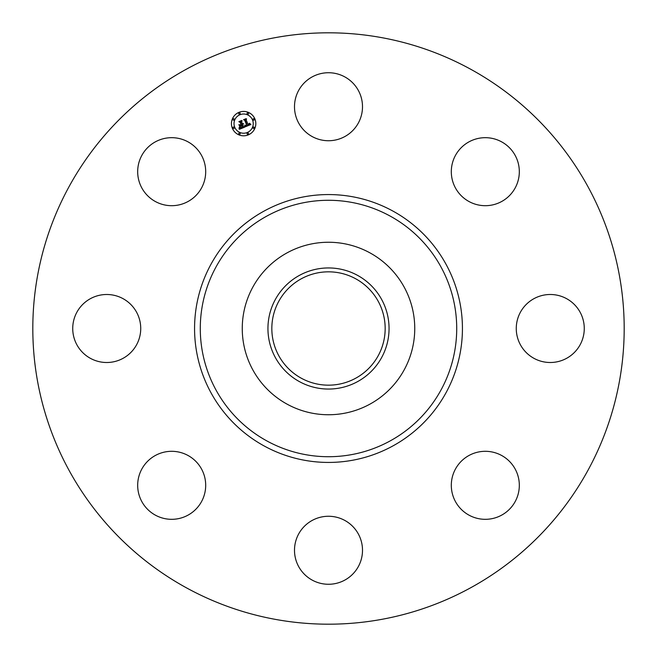 <?xml version="1.0" encoding="UTF-8"?>
<svg xmlns="http://www.w3.org/2000/svg" width="657" height="657" viewBox="0 0 657 657"><rect width="100%" height="100%" fill="white"/><g stroke="black" fill="none" stroke-linecap="round" stroke-linejoin="round"><path stroke-width="0.99" d="M298.656 90.428A34.008 34.008 0 0 1 344.802 76.894A34.008 34.008 0 0 1 358.344 123.031A34.008 34.008 0 0 1 312.198 136.574A34.008 34.008 0 0 1 298.656 90.428M186.736 587.99A295.691 295.691 0 0 1 69.01 186.736A295.691 295.691 0 0 1 470.264 69.01A295.691 295.691 0 0 1 587.99 470.264A295.691 295.691 0 0 1 186.736 587.99M369.85 252.814A86.239 86.239 0 0 1 369.85 404.186A86.239 86.239 0 0 1 242.261 328.5A86.239 86.239 0 0 1 369.85 252.814M357.531 381.643A60.551 60.551 0 0 1 275.357 357.531A60.551 60.551 0 0 1 299.469 275.357A60.551 60.551 0 0 1 381.643 299.469A60.551 60.551 0 0 1 357.531 381.643M355.667 278.765A56.674 56.674 0 0 1 378.235 355.667A56.674 56.674 0 0 1 301.333 378.235A56.674 56.674 0 0 1 278.765 301.333A56.674 56.674 0 0 1 355.667 278.765M181.258 517.946A34.008 34.008 0 0 1 139.054 494.885A34.008 34.008 0 0 1 162.115 452.681A34.008 34.008 0 0 1 204.319 475.742A34.008 34.008 0 0 1 181.258 517.946M566.572 298.656A34.008 34.008 0 0 1 580.106 344.802A34.008 34.008 0 0 1 533.969 358.344A34.008 34.008 0 0 1 520.426 312.198A34.008 34.008 0 0 1 566.572 298.656M90.428 358.344A34.008 34.008 0 0 1 76.894 312.198A34.008 34.008 0 0 1 123.031 298.656A34.008 34.008 0 0 1 136.574 344.802A34.008 34.008 0 0 1 90.428 358.344M517.946 475.742A34.008 34.008 0 0 1 494.885 517.946A34.008 34.008 0 0 1 452.681 494.885A34.008 34.008 0 0 1 475.742 452.681A34.008 34.008 0 0 1 517.946 475.742M139.054 181.258A34.008 34.008 0 0 1 162.115 139.054A34.008 34.008 0 0 1 204.319 162.115A34.008 34.008 0 0 1 181.258 204.319A34.008 34.008 0 0 1 139.054 181.258M358.344 566.572A34.008 34.008 0 0 1 312.198 580.106A34.008 34.008 0 0 1 298.656 533.969A34.008 34.008 0 0 1 344.802 520.426A34.008 34.008 0 0 1 358.344 566.572M475.742 139.054A34.008 34.008 0 0 1 517.946 162.115A34.008 34.008 0 0 1 494.885 204.319A34.008 34.008 0 0 1 452.681 181.258A34.008 34.008 0 0 1 475.742 139.054M232.364 128.279A12.196 12.196 0 0 1 238.967 112.347A12.196 12.196 0 0 1 254.9 118.942A12.196 12.196 0 0 1 248.297 134.882A12.196 12.196 0 0 1 232.364 128.279M234.754 127.294A9.609 9.609 0 0 1 239.953 114.737A9.609 9.609 0 0 1 252.51 119.935A9.609 9.609 0 0 1 247.311 132.492A9.609 9.609 0 0 1 234.754 127.294M245.036 126.9L245.118 125.2L246.104 125.881L247.287 125.528L245.135 120.165L244.33 119.87L246.58 118.942L246.129 119.804L248.157 124.699L249.274 123.319L248.313 125.068L249.52 124.411L249.561 123.261L250.908 124.493L245.036 126.9M244.618 126.686L244.856 125.06L244.618 126.686M245.677 125.503L246.777 125.273L244.733 120.313L243.566 119.714L246.079 118.671L243.895 119.738L244.864 120.215L246.991 125.347L245.677 125.503M239.46 129.289L239.657 127.474L240.832 128.09L242.753 127.45L241.801 125.142L242.343 127.302L240.084 127.647L242.162 127.22L241.374 125.315L240.191 126.785L239.337 124.723L240.503 125.2L241.628 124.731L240.602 122.251L239.706 121.865L242.121 120.863L241.587 121.841L242.466 123.959L243.147 123.459L242.614 124.321L243.468 123.631L242.786 124.731L243.648 126.809L244.576 127.171L239.46 129.289M239.033 128.928L239.222 127.269L239.033 128.928M238.877 124.633L239.92 126.785L238.877 124.633M241.037 124.493L240.158 122.383L238.852 121.668L241.702 120.486L239.181 121.685L240.257 122.276L241.209 124.575L240.027 124.912L241.037 124.493M247.122 133.971A0.739 0.739 0 0 1 247.525 133.001A0.739 0.739 0 0 1 248.486 133.404A0.739 0.739 0 0 1 248.091 134.373A0.739 0.739 0 0 1 247.122 133.971M232.874 128.066A0.739 0.739 0 0 1 233.276 127.105A0.739 0.739 0 0 1 234.245 127.499A0.739 0.739 0 0 1 233.843 128.468A0.739 0.739 0 0 1 232.874 128.066M238.778 133.971A0.739 0.739 0 0 1 239.181 133.001A0.739 0.739 0 0 1 240.142 133.404A0.739 0.739 0 0 1 239.739 134.373A0.739 0.739 0 0 1 238.778 133.971M238.778 113.825A0.739 0.739 0 0 1 239.181 112.856A0.739 0.739 0 0 1 240.142 113.259A0.739 0.739 0 0 1 239.739 114.219A0.739 0.739 0 0 1 238.778 113.825M232.874 119.722A0.739 0.739 0 0 1 233.276 118.761A0.739 0.739 0 0 1 234.245 119.155A0.739 0.739 0 0 1 233.843 120.124A0.739 0.739 0 0 1 232.874 119.722M254.39 119.155A0.739 0.739 0 0 1 253.988 120.124A0.739 0.739 0 0 1 253.027 119.722A0.739 0.739 0 0 1 253.421 118.761A0.739 0.739 0 0 1 254.39 119.155M254.39 127.499A0.739 0.739 0 0 1 253.988 128.468A0.739 0.739 0 0 1 253.027 128.066A0.739 0.739 0 0 1 253.421 127.105A0.739 0.739 0 0 1 254.39 127.499M248.486 113.259A0.739 0.739 0 0 1 248.091 114.219A0.739 0.739 0 0 1 247.122 113.825A0.739 0.739 0 0 1 247.525 112.856A0.739 0.739 0 0 1 248.486 113.259M389.971 215.981A128.214 128.214 0 0 1 441.019 389.971A128.214 128.214 0 0 1 267.029 441.019A128.214 128.214 0 0 1 215.981 267.029A128.214 128.214 0 0 1 389.971 215.981M392.714 210.963A133.938 133.938 0 0 1 446.037 392.714A133.938 133.938 0 0 1 264.286 446.037A133.938 133.938 0 0 1 210.963 264.286A133.938 133.938 0 0 1 392.714 210.963"/></g></svg>
